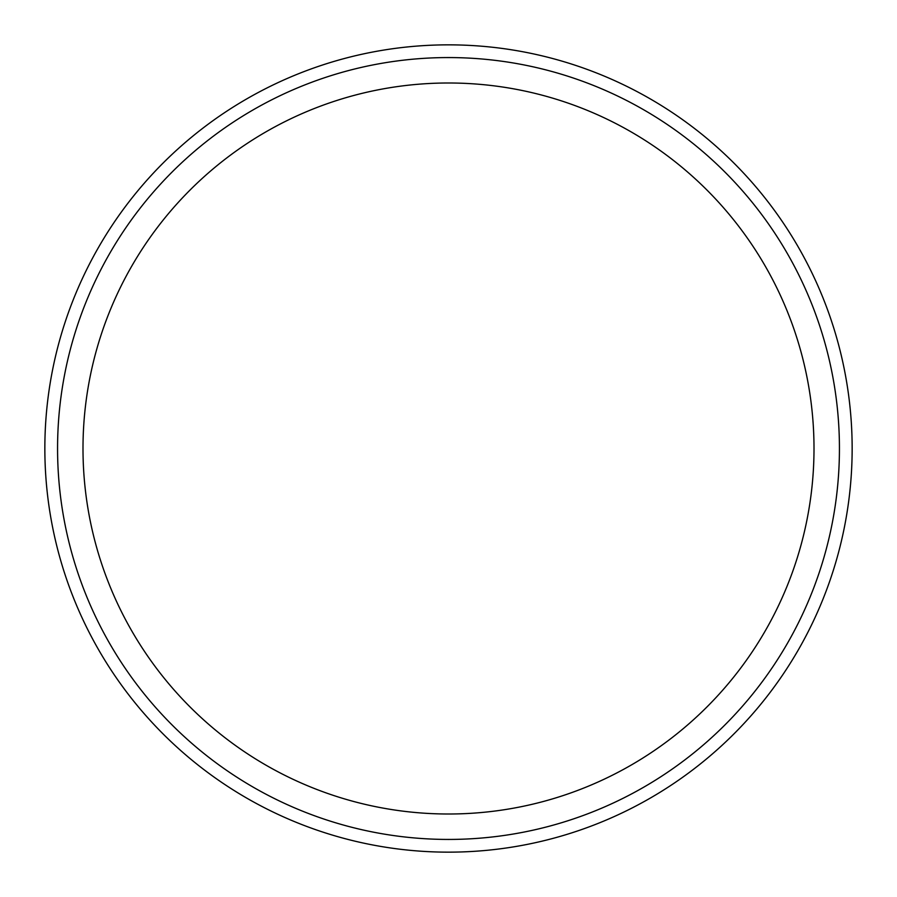 <?xml version="1.0" encoding="UTF-8"?>
<svg xmlns="http://www.w3.org/2000/svg" width="897" height="897" viewBox="0 0 897 897"><rect width="100%" height="100%" fill="white"/><g stroke="black" fill="none" stroke-linecap="round" stroke-linejoin="round"><path stroke-width="1.35" d="M852.15 448.5A403.65 403.65 0 0 1 448.5 852.15A403.65 403.65 0 0 1 44.85 448.5A403.65 403.65 0 0 1 448.5 44.85A403.65 403.65 0 0 1 852.15 448.5M57.565 448.5A390.935 390.935 0 0 0 448.5 839.435A390.935 390.935 0 0 0 839.435 448.5A390.935 390.935 0 0 0 448.5 57.565A390.935 390.935 0 0 0 57.565 448.5M82.995 448.5A365.505 365.505 0 0 0 448.5 814.005A365.505 365.505 0 0 0 814.005 448.5A365.505 365.505 0 0 0 448.5 82.995A365.505 365.505 0 0 0 82.995 448.5"/></g></svg>

